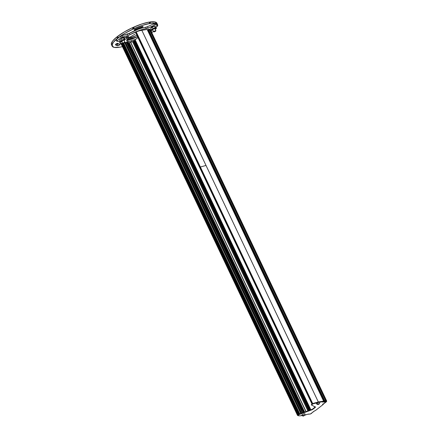 <?xml version="1.0" encoding="UTF-8"?>
<svg xmlns="http://www.w3.org/2000/svg" width="438" height="438" viewBox="0 0 438 438"><rect width="100%" height="100%" fill="white"/><g stroke="black" fill="none" stroke-linecap="round" stroke-linejoin="round"><path stroke-width="0.66" d="M127.102 36.557L124.381 38.144M155.233 28.886A2.19 0.558 -25.4 0 1 155.085 28.996L155.654 28.098L154.521 26.285L155.233 26.652L155.923 28.114L155.216 27.747L152.966 28.579L151.422 29.784L151.855 30.14A2.19 0.558 -25.4 0 1 152.271 29.351A2.19 0.558 -25.4 0 1 154.171 28.333A2.19 0.558 -25.4 0 1 155.654 28.098A2.19 0.558 -25.4 0 1 155.627 28.514A2.19 0.558 -25.4 0 1 155.233 28.886M150.727 28.322L151.422 29.784L150.727 28.322L152.271 27.123L152.966 28.579L152.271 27.123L154.521 26.285L155.216 27.747L152.966 28.579L151.422 29.784L152.128 30.151M155.665 28.459L155.923 28.114L155.233 26.652M155.736 28.366L155.923 28.114L155.09 28.076L153.141 28.804L151.805 29.844L151.855 30.14L152.818 30.074A2.19 0.558 -25.4 0 1 152.106 30.189A2.19 0.558 -25.4 0 1 151.855 30.14M152.906 29.779L152.49 29.691L153.689 28.755L155.019 28.547L154.696 28.968M152.687 29.795L152.566 29.505L154.603 28.459L154.953 28.722M131.646 41.238L131.761 40.745M135.216 39.316L135.101 39.809M123.133 43.422C122.689 43.209 123.144 42.853 124.507 42.349C124.95 42.563 124.491 42.919 123.133 43.422C122.689 43.209 123.144 42.853 124.507 42.349C124.95 42.563 124.491 42.919 123.133 43.422L122.793 43.351L123.056 43.006L124.841 42.42L124.529 42.174L122.635 43.313L124.529 42.174L124.901 42.234L124.578 42.765L122.711 43.367M123.609 42.776L123.363 43.242L124.48 42.639L123.609 42.776M123.155 43.132L124.025 42.995L124.272 42.53M123.877 42.678L124.025 42.995L123.877 42.678M122.426 46.68L119.005 47.342A25.147 6.422 -25.4 0 1 112.123 46.11A25.147 6.422 -25.4 0 1 112.029 45.87L111.389 44.517A25.147 6.422 154.6 0 0 111.482 44.758L112.123 46.11M120.012 47.184L114.17 47.392L112.029 45.87L112.571 45.41L111.958 45.475A25.147 6.422 -25.4 0 1 117.406 38.374L116.765 37.022A25.147 6.422 154.6 0 0 111.318 44.128L111.958 45.475L113.278 42.387L118.32 37.663A25.147 6.422 -25.4 0 1 132.993 29.094L132.353 27.742L141.868 23.964L149.019 22.108L149.78 23.679L150.672 23.302A25.147 6.422 -25.4 0 1 157.554 24.533A25.147 6.422 -25.4 0 1 157.647 24.774L157.105 25.234L157.713 25.163A25.147 6.422 -25.4 0 1 157.658 25.875L156.24 26.817M118.43 43.888A1.418 0.361 154.6 0 1 116.88 44.375A21.539 5.502 154.6 0 1 115.84 44.118A21.539 5.502 154.6 0 0 116.88 44.375L117.521 45.727A21.539 5.502 -25.4 0 1 115.429 44.643A1.418 0.361 -25.4 0 1 116.53 43.712A1.418 0.361 -25.4 0 1 117.986 43.417L116.53 43.712L115.429 44.643A21.539 5.502 154.6 0 0 117.521 45.727L119.267 45.13L119.804 44.358A18.697 4.774 -25.4 0 1 117.986 43.417A18.697 4.774 -25.4 0 0 119.804 44.358A1.418 0.361 -25.4 0 1 119.946 44.441A1.418 0.361 -25.4 0 1 119.037 45.256A1.418 0.361 -25.4 0 1 117.521 45.727L116.88 44.375L118.627 43.778M134.225 29.998A1.418 0.361 -25.4 0 0 135.457 29.806L135.15 29.16L135.457 29.806A18.697 4.774 -25.4 0 1 141.233 27.66L140.888 26.926L141.233 27.66L142.914 26.707L142.908 26.4L142.208 26.499A21.539 5.502 154.6 0 0 135.55 28.968L134.214 29.937L135.457 29.806A18.697 4.774 -25.4 0 1 141.233 27.66A1.418 0.361 -25.4 0 0 143.012 26.504A1.418 0.361 -25.4 0 0 142.208 26.499A21.539 5.502 -25.4 0 0 135.55 28.968A1.418 0.361 -25.4 0 0 134.225 29.998L134.214 29.981M111.389 44.517L112.029 45.87L111.46 44.424L112.09 45.787L112.571 45.41L111.964 45.486L111.318 44.128L112.637 41.035L116.765 37.022L124.376 31.892L132.353 27.742A25.147 6.422 154.6 0 0 117.68 36.31L118.32 37.663L125.016 33.239L134.357 28.475A25.147 6.422 -25.4 0 1 149.665 23.46L149.019 22.108A25.147 6.422 154.6 0 0 133.71 27.123L134.357 28.475L142.509 25.316L150.672 23.302L155.506 23.252L157.647 24.774L157.127 25.212M111.323 44.139L111.964 45.486M149.188 22.305L150.031 21.949L154.866 21.9L157.007 23.428M136.908 35.33L127.945 38.566L131.121 37.821L137.154 35.193M142.306 27.479L141.611 27.331M157.554 24.533L156.913 23.181A25.147 6.422 154.6 0 0 150.031 21.949L150.672 23.302L150.031 21.949L150.497 23.356L149.856 22.004L149.139 22.327M155.72 28.131A1.292 0.328 -25.4 0 1 156.421 28.103A1.292 0.328 -25.4 0 1 156.361 28.306A25.147 6.422 -25.4 0 1 155.326 29.505A25.147 6.422 -25.4 0 0 156.361 28.306L155.501 28.202M151.729 32.538L152.271 32.27A25.147 6.422 -25.4 0 0 153.409 31.322A25.147 6.422 -25.4 0 1 152.271 32.27L151.384 32.691M157.132 25.229L157.713 25.158A25.147 6.422 -25.4 0 1 157.658 25.875A1.292 0.328 -25.4 0 1 156.678 26.63M133.064 27.599L133.546 27.222L134.357 28.475L133.71 27.123L134.187 28.574L133.705 28.946L133.064 27.599L133.705 28.946L133.168 29.034L132.528 27.682L133.064 27.599M132.528 27.682L133.168 29.034L132.528 27.682M117.647 36.6L118.32 37.663L117.68 36.31L118.293 37.947L117.647 36.6L118.293 37.947L117.576 38.276L116.93 36.923L117.647 36.6M116.93 36.923L117.406 38.374L116.93 36.923M137.548 36.682L126.872 39.874L129.133 39.836L131.761 39.174L137.8 36.546M150.409 31.114A1.418 0.361 -25.4 0 1 151.63 30.928A1.418 0.361 -25.4 0 1 151.444 31.268L151.608 30.895L150.957 30.917M151.444 31.268L151.247 30.857L151.444 31.268A21.539 5.502 -25.4 0 1 151.219 31.476M157.713 25.158L157.576 24.867L157.713 25.158M149.101 22.119L149.747 23.477M128.624 47.375L129.555 46.784L128.909 46.778L129.555 46.784L129.09 47.162M128.914 46.548L126.883 42.267L128.914 46.548L129.653 46.494L127.518 41.988M156.924 26.472L155.561 27.342L157.362 26.121L156.799 24.528A24.501 6.258 154.6 0 0 154.893 23.543L155.534 24.895A24.501 6.258 -25.4 0 1 157.439 25.88A1.292 0.328 -25.4 0 1 157.45 25.897A1.292 0.328 -25.4 0 1 156.924 26.472M155.079 24.944L155.534 24.895A24.501 6.258 -25.4 0 1 157.439 25.88L156.799 24.528A24.501 6.258 -25.4 0 0 154.893 23.543A1.292 0.328 154.6 0 0 153.776 23.827L154.422 25.18L155.079 24.944M148.071 28.059L154.422 25.18L148.071 28.059A2.579 0.657 -25.4 0 1 146.292 28.623L148.071 28.059L147.431 26.707L153.776 23.827L147.431 26.707L148.071 28.059M142.783 29.346L146.292 28.623L145.646 27.271L147.431 26.707A2.579 0.657 154.6 0 1 145.646 27.271A16.764 4.281 154.6 0 0 129.385 33.315L138.03 29.324L142.142 27.994L145.646 27.271L146.292 28.623A16.764 4.281 -25.4 0 0 130.026 34.662L138.671 30.676L142.783 29.346M129.062 35.133L130.026 34.662A2.579 0.657 -25.4 0 1 128.115 35.467L129.062 35.133M122.459 37.049L128.115 35.467L127.474 34.115L128.115 35.467L122.459 37.049L121.813 35.697L129.385 33.315L130.026 34.662L129.385 33.315A2.579 0.657 154.6 0 1 127.474 34.115L121.813 35.697L122.459 37.049L121.167 37.657L120.527 36.305A24.501 6.258 154.6 0 0 116.377 39.54L117.017 40.893A24.501 6.258 -25.4 0 1 121.167 37.657A1.292 0.328 -25.4 0 1 122.459 37.049M121.468 44.665L120.231 43.461L120.806 41.561L117.001 41.298L117.017 40.893A24.501 6.258 -25.4 0 1 121.167 37.657L120.527 36.305L121.813 35.697A1.292 0.328 154.6 0 0 120.527 36.305A24.501 6.258 -25.4 0 0 116.377 39.54A1.292 0.328 154.6 0 0 116.179 39.874L116.826 41.227A1.292 0.328 -25.4 0 1 117.017 40.893L116.36 39.946M151.586 29.872L150.546 30.824A2.579 0.657 -25.4 0 1 151.543 29.904M134.751 41.375L135.003 41.041L134.592 40.986M127.436 42.535L127.688 42.201L126.642 42.371M148.126 30.496L148.843 30.26M125.471 39.294L126.867 38.434A11.864 3.033 -25.4 0 1 128.126 37.449L128.799 36.704L128.235 36.48L125.252 37.756A16.507 4.216 154.6 0 0 124.354 38.429A16.507 4.216 -25.4 0 1 125.252 37.756L128.788 36.606L128.126 37.449L127.715 36.584L128.126 37.449A11.864 3.033 -25.4 0 0 126.867 38.434L125.471 39.294M135.758 39.267L129.582 41.271L126.741 40.822L129.15 37.558L135.03 34.159L128.947 37.712L127.19 39.393L126.692 40.657L127.529 41.314L129.582 41.271L135.928 39.19M153.59 26.444A21.539 5.502 154.6 0 0 153.53 26.422L151.838 26.953L151.154 27.775M123.894 37.898L124.304 37.438L123.959 37.307L122.136 38.084A21.539 5.502 154.6 0 0 122.005 38.177M119.848 39.863L119.596 40.269L120.1 40.312M123.877 37.865L123.642 37.367M122.136 38.084A1.418 0.361 -25.4 0 1 124.272 37.345A1.418 0.361 -25.4 0 1 124.151 37.679M151.05 27.671A1.418 0.361 -25.4 0 1 152.079 26.828A1.418 0.361 -25.4 0 1 153.53 26.422M126.347 37.34L126.867 38.434L126.347 37.34M120.57 41.446A2.579 0.657 -25.4 0 0 120.455 41.435L117.001 41.298A1.292 0.328 -25.4 0 1 116.826 41.221M126.834 39.951L128.942 39.918L137.565 36.71L131.887 39.168L128.942 39.918L126.889 39.962M119.585 42.108L119.683 41.402M153.776 23.827L154.893 23.543L155.534 24.895A1.292 0.328 -25.4 0 0 154.422 25.18L153.776 23.827M120.346 43.882A16.764 4.281 -25.4 0 1 120.751 41.889L120.543 41.44L120.751 41.889A2.579 0.657 -25.4 0 0 120.833 41.643M157.45 25.897L156.809 24.544A1.292 0.328 154.6 0 0 156.809 24.544A1.292 0.328 154.6 0 0 156.799 24.528M124.228 40.4A2.19 0.558 -25.4 0 1 124.08 40.51L124.649 39.612L123.521 37.799L124.228 38.166L124.923 39.628L124.211 39.261L121.961 40.093L120.417 41.298L120.85 41.654A2.19 0.558 -25.4 0 1 121.271 40.865A2.19 0.558 -25.4 0 1 123.166 39.847A2.19 0.558 -25.4 0 1 124.649 39.612A2.19 0.558 -25.4 0 1 124.622 40.028A2.19 0.558 -25.4 0 1 124.228 40.4M119.722 39.836L120.417 41.298L119.722 39.836L121.266 38.637L121.961 40.093L121.266 38.637L123.521 37.799L124.211 39.261L121.961 40.093L120.417 41.298L121.123 41.665M124.622 40.028L124.923 39.628L124.228 38.166M124.66 39.973L124.923 39.628L124.085 39.59L122.136 40.318L120.85 41.654L122.333 41.418M121.813 41.588A2.19 0.558 -25.4 0 1 121.102 41.703A2.19 0.558 -25.4 0 1 120.85 41.654M121.901 41.292L121.485 41.205L122.684 40.269L124.014 40.061L123.691 40.482M121.682 41.309L121.561 41.019L123.598 39.973L123.949 40.236M154.138 31.908L153.634 31.799L155.906 30.72L154.138 31.908C153.694 31.695 154.149 31.339 155.512 30.835C155.955 31.049 155.495 31.405 154.138 31.908C153.694 31.695 154.149 31.339 155.512 30.835C155.955 31.049 155.495 31.405 154.138 31.908L153.798 31.837L154.061 31.492L154.773 31.076L155.835 30.972M154.006 31.854C155.523 31.295 156.032 30.901 155.534 30.66C154.017 31.218 153.508 31.618 154.006 31.854M154.614 31.262L154.368 31.728L155.276 31.016M154.16 31.618L155.485 31.125M154.882 31.164L155.03 31.481L154.882 31.164M323.052 401.706L324.301 401.504L322.576 401.777L322.74 402.117L324.465 401.843L322.636 402.095L323.052 401.701L322.822 401.35L318.163 402.089L318.327 402.429L322.981 401.69L318.327 402.429L312.967 403.885L318.327 402.429L318.163 402.089L312.502 403.71L311.396 404.57L312.502 403.71L312.666 404.044L311.495 405.03L315.398 407.044L311.478 405.013L311.396 404.57L311.555 404.909L312.967 403.885L312.803 403.546L318.163 402.089L322.839 401.438M311.33 404.69L311.478 404.997M297.917 415.558L297.835 415.136L299.231 414.118L311.648 409.508L311.807 409.848L299.389 414.457L299.231 414.118L299.389 414.457L311.807 409.848L311.648 409.508L299.231 414.118L299.099 414.611L299.389 414.457L297.993 415.476L299.099 414.611L298.94 414.271L297.835 415.136L297.933 415.596A13.928 3.559 -25.4 0 0 301.339 415.662A13.928 3.559 -25.4 0 1 297.933 415.596M305.927 414.934L304.777 415.115L307.011 414.37L310.487 413.932L311.823 412.963A1.292 0.328 -25.4 0 1 311.166 413.598A1.292 0.328 -25.4 0 1 309.863 414.113M301.837 415.58L301.339 415.662L301.837 415.58M311.911 412.842L314.741 410.778L311.823 412.963M315.037 410.729L315.371 410.581L315.037 410.729M311.648 409.508A1.292 0.328 154.6 0 0 312.765 408.906L312.924 409.245L315.398 407.044A1.292 0.328 -25.4 0 1 315.448 407.094A1.292 0.328 -25.4 0 1 315.152 407.51L314.993 407.17A1.292 0.328 154.6 0 0 315.223 406.957M312.924 409.245A1.292 0.328 -25.4 0 1 311.807 409.848L314.993 407.17L315.152 407.51L312.924 409.245M323.025 404.181L323.156 404.515L315.371 410.581L323.156 404.515L322.981 404.082M326.6 401.427L326.441 401.088A1.292 0.328 154.6 0 0 326.064 401.033L324.301 401.504L324.465 401.843L326.222 401.367L326.54 401.624L322.844 404.466L322.686 404.126M325.472 402.325A1.292 0.328 -25.4 0 0 326.606 401.443A1.292 0.328 -25.4 0 0 326.222 401.367L326.064 401.033L326.376 401.285M322.795 404.367L325.22 402.473M312.765 408.906L314.993 407.17M301.99 409.744L129.582 46.428M301.152 409.924L301.744 409.727M303.441 412.552L302.143 409.815L301.344 409.919M303.244 416.089L304.64 415.273L303.184 415.75L303.244 416.089L304.618 415.361L303.184 415.75A1.872 1.188 -127.9 0 1 302.116 414.857A1.872 1.188 52.1 0 0 303.184 415.75L303.145 416.1M304.262 415.301L303.353 416.007L304.262 415.301L303.353 416.007L303.074 415.421L303.353 416.007L304.016 415.761L303.737 415.175L304.016 415.761L304.47 415.405M304.952 413.861A1.807 0.46 154.6 0 0 303.78 413.976A1.807 0.46 154.6 0 0 302.116 414.857A1.807 0.46 154.6 0 0 301.771 415.503M297.49 415.35L297.884 415.487L297.49 415.35L121.058 43.592L122.306 43.055M302.116 409.787L127.606 42.272L127.923 42.141L303.758 412.437L128.159 42.103L303.95 412.366L128.137 42.097L127.644 42.256M312.08 404.039L135.616 32.401L135.972 31.969L312.453 403.639L200.374 166.998L206.013 165.449L141.841 30.299L147.157 29.461L323.616 401.126L318.322 401.969L312.683 403.518L136.202 31.848A14.186 3.624 -25.4 0 1 141.841 30.299A14.186 3.624 154.6 0 0 136.202 31.848L200.374 166.998L206.013 165.449L318.322 401.969L141.841 30.299L147.135 29.455L323.622 401.153M135.304 40.455L310.706 409.853L135.304 40.455L134.899 40.515L310.339 409.99L134.899 40.515L135.304 40.455M126.763 42.262L302.702 412.826M125.465 42.694L301.443 413.297L125.465 42.694L124.896 42.782L126.522 42.053L302.576 412.875L126.494 42.053L302.362 412.952L126.275 42.114L125.629 42.617L301.612 413.231L125.465 42.694M132.615 41.714L130.612 42.032L306.08 411.572L130.442 42.086L305.916 411.638L130.442 42.086L129.243 42.628L304.678 412.098L129.073 42.683L304.509 412.158L129.073 42.683L128.482 42.782L132.615 41.714L307.914 410.893L132.615 41.714L134.132 40.635L309.847 410.176M134.45 40.778L134.899 40.515L310.241 410.028L134.592 40.729L309.989 410.121M310.816 409.815L135.118 39.814L137.959 37.548L135.128 39.754L310.843 409.804L135.139 39.814M135.972 31.969L312.453 403.639L312.091 403.918L135.61 32.248L135.972 31.969M149.32 29.308L149.741 29.236L326.222 400.907A1.549 0.394 -25.4 0 1 326.682 401A1.549 0.394 -25.4 0 1 326.534 401.285L326.644 400.94L325.68 400.797L324.459 401.383L147.978 29.713L147.327 29.817L148.137 29.62M148.323 29.445L149.238 29.132L325.719 400.819L149.238 29.132M325.719 400.819L326.222 400.907L149.741 29.236L150.163 29.269M148.329 29.472L148.077 29.669L324.558 401.339L148.504 30.731M297.539 415.257L297.895 414.978L297.539 415.257L120.998 43.674L121.414 43.307L297.895 414.978L121.463 43.28L121.901 43.083L298.371 414.72M122.251 43.055L298.804 414.381M126.626 42.272L126.319 42.322M148.263 30.386L148.832 30.2M148.252 30.036L148.006 30.331M134.597 41.396L134.537 41.079M185.181 178.835L120.998 43.674M135.616 32.401L312.097 404.071L135.616 32.401L312.075 403.945L318.322 401.969L323.616 401.126L147.157 29.461M314.364 406.508L314.763 407.351L314.364 406.508M309.567 410.28L134.143 40.827L134.488 40.772L309.89 410.16M133.442 41.336L308.774 410.576L133.442 41.336L308.971 410.499L133.606 40.948L309.069 410.466L133.628 40.926L309.091 410.455L133.787 40.8L309.277 410.384L133.886 40.756L309.398 410.34L134.006 40.707L309.502 410.302L134.033 40.685L309.54 410.291L134.132 40.635L309.639 410.253L134.346 40.603M298.245 414.813L297.895 414.978L121.463 43.28L297.944 414.95L298.382 414.753L121.901 43.083L298.437 414.737M307.684 414.266L308.757 414.096M312.962 412.021L313.613 411.512M323.545 403.694L323.107 404.197L323.682 403.672M324.689 402.889L325.341 402.391M312.097 404.071L135.594 32.275L312.091 404.028M312.902 403.754L312.551 403.809M324.487 402.002L325.237 401.416L326.069 401.285L325.867 401.547M150.201 29.33A1.549 0.394 154.6 0 0 149.741 29.236L149.183 29.324M308.878 414.025L307.717 414.238M133.064 42.229L308.089 410.828M148.882 30.37A1.549 0.394 154.6 0 0 149.96 29.707M324.881 402.029L324.728 401.706M148.071 29.483L324.804 401.115L324.558 401.339L148.52 30.616L148.756 30.436M325.155 401.936L324.969 401.553M324.848 402.035L324.7 401.728L324.837 402.04M324.525 401.356L148.542 30.731M134.083 41.895A1.549 0.394 154.6 0 0 135.413 40.849M314.807 407.313L314.446 406.552L314.807 407.313M133.645 41.167L309.014 410.483L133.645 41.167M191.641 177.521L301.913 409.76L191.641 177.521M129.506 46.417L302.034 409.76L129.506 46.417M312.918 412.043L313.696 411.534M148.52 30.616L324.514 401.361M324.678 401.745L324.815 402.046M324.553 402.911L325.352 402.434L325.22 402.117M312.037 404.071L135.676 32.74L312.152 404.373M123.27 43.395L299.291 414.096L123.27 43.395M299.34 414.074L123.324 43.378L299.34 414.074M298.409 414.687L121.956 43.066L122.24 43.023L298.721 414.687M302.466 412.919L126.374 42.07L302.466 412.919M302.592 412.87L126.522 42.053L302.592 412.87M303.797 412.421L127.967 42.125L303.797 412.421M303.967 412.361L128.159 42.108L303.967 412.361M124.671 42.689L300.769 413.549M123.439 43.346L299.455 414.036L123.439 43.346M299.789 413.91L123.773 43.225L299.789 413.91M124.474 42.272L300.961 413.943M312.168 404.345L135.687 32.675L136.141 32.324M135.676 32.73L312.157 404.4L135.676 32.74M298.645 414.507L122.257 43.033M122.454 42.984L298.935 414.655M148.066 29.455L324.837 400.934L148.356 29.264L324.547 401.126L148.066 29.455M324.837 400.934L148.356 29.264L149.199 29.127L325.68 400.797L324.837 400.934M148.838 30.802L148.378 31.164M318.032 404.57L319.428 403.754L317.972 404.23L318.032 404.57L319.406 403.841L317.972 404.23A1.872 1.188 -127.9 0 1 316.904 403.338A1.872 1.188 52.1 0 0 317.972 404.23L317.928 404.581M319.045 403.781L318.798 404.241L317.928 404.378L319.045 403.781M319.735 402.341A1.807 0.46 154.6 0 0 318.568 402.462A1.807 0.46 154.6 0 0 316.904 403.338A1.807 0.46 154.6 0 0 316.559 403.984M319.253 403.885L318.798 404.241L318.525 403.655L318.798 404.241L318.136 404.488L317.862 403.902L318.136 404.488L318.382 404.028M123.817 39.951L124.901 42.234M121.55 41.03L122.635 43.313M155.78 26.762L156.421 28.109M120.335 43.866L119.694 42.513M154.822 28.437L155.906 30.72M152.555 29.516L153.634 31.799M311.319 404.679L311.478 405.013M315.289 406.754L315.448 407.094M323.052 404.093L323.217 404.433M322.587 404.115L322.746 404.449M304.974 413.921L304.585 415.405M303.118 416.1L301.722 415.465M326.677 400.978L150.19 29.308M135.118 39.809L310.81 409.82M124.666 42.305L301.147 413.976M319.762 402.402L319.373 403.885M317.906 404.581L316.51 403.945"/></g></svg>

